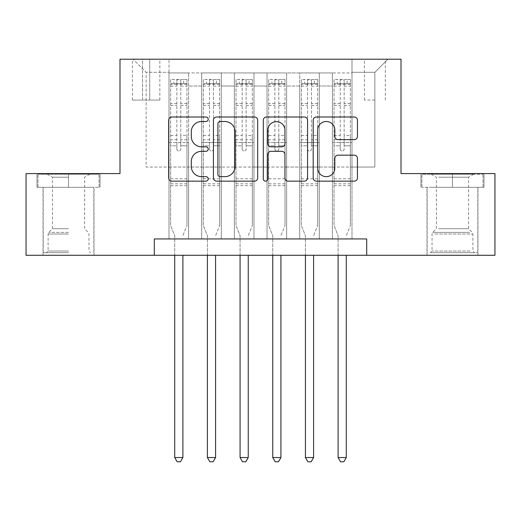 <?xml version="1.0" encoding="UTF-8"?>
<svg xmlns="http://www.w3.org/2000/svg" width="521" height="521" viewBox="0 0 521 521"><rect width="100%" height="100%" fill="white"/><g stroke="black" fill="none" stroke-linecap="round" stroke-linejoin="round"><path stroke-width="0.39" stroke-dasharray="2.6 1.95" d="M208.218 119.244A2.247 2.247 0 0 0 205.977 117.004L171.897 117.004A3.204 3.204 0 0 0 168.687 120.208L168.687 177.941A3.204 3.204 0 0 0 171.897 181.152L205.977 181.152A2.247 2.247 0 0 0 208.218 178.905A2.247 2.247 0 0 0 205.977 176.658L201.562 176.658A10.264 10.264 0 0 1 191.298 166.394L191.298 161.582A10.264 10.264 0 0 1 201.562 151.318L205.977 151.318A2.247 2.247 0 0 0 208.218 149.078A2.247 2.247 0 0 0 205.977 146.831L201.562 146.831A10.264 10.264 0 0 1 191.298 136.567L191.298 131.754A10.264 10.264 0 0 1 201.562 121.491L205.977 121.491A2.247 2.247 0 0 0 208.218 119.244M452.469 187.306L484.002 187.306L452.469 187.306L452.469 173.584L484.002 173.584L420.942 173.584L452.469 173.584L452.469 187.306L421.919 187.306L483.026 187.306L452.469 187.306L452.469 174.235L421.919 174.235L483.026 174.235L452.469 174.235L452.469 187.306M452.469 255.27L477.959 255.27L452.469 255.27M374.866 59.218L364.407 59.218L374.866 59.218M374.866 100.058L364.407 100.058L374.866 100.058M68.531 187.306L36.998 187.306L68.531 187.306L68.531 173.584L100.058 173.584L36.998 173.584L68.531 173.584L68.531 187.306L93.852 187.306L37.974 187.306L99.081 187.306L43.204 187.306L68.531 187.306L68.531 174.235L37.974 174.235L99.081 174.235L68.531 174.235L89.768 174.235L68.531 174.235L68.531 187.306M68.531 255.27L43.041 255.27L68.531 255.27M351.994 238.937L351.994 72.94L169.006 72.94L169.006 238.937L188.615 238.937L169.006 238.937L188.615 238.937L169.006 238.937L169.006 72.94L188.615 72.94L188.615 238.937L188.615 72.94L188.615 167.046L201.686 167.046L188.615 167.046L188.615 72.94L169.006 72.94L351.994 72.94L351.994 238.937L332.385 238.937L332.385 72.94L299.712 72.94L299.712 238.937L299.712 72.94L319.314 72.94L319.314 238.937L319.314 72.94L319.314 167.046L319.314 72.94L332.385 72.94L332.385 238.937L351.994 238.937L332.385 238.937L351.994 238.937L351.994 72.289L351.994 167.046L374.866 167.046L374.866 72.289L351.994 72.289L374.866 72.289L374.866 167.046L351.994 167.046L351.994 142.539L351.994 238.937M299.712 238.937L319.314 238.937L299.712 238.937L319.314 238.937L299.712 238.937L299.712 142.539L299.712 167.046L286.641 167.046L286.641 86.011L286.641 167.046L299.712 167.046L299.712 86.011L299.712 167.046L332.385 167.046L319.314 167.046L319.314 142.539L319.314 167.046L299.712 167.046L299.712 142.539L319.314 142.539L319.314 238.937L319.314 142.539L299.712 142.539L299.712 238.937M286.641 238.937L286.641 72.94L267.032 72.94L267.032 238.937L267.032 72.94L286.641 72.94L286.641 238.937L267.032 238.937L286.641 238.937L267.032 238.937L286.641 238.937L286.641 142.539L286.641 238.937M253.968 238.937L253.968 72.94L234.359 72.94L234.359 238.937L234.359 72.94L253.968 72.94L253.968 238.937L234.359 238.937L253.968 238.937L234.359 238.937L253.968 238.937L253.968 86.011L253.968 167.046L267.032 167.046L253.968 167.046L253.968 142.539L253.968 238.937M221.288 238.937L221.288 72.94L201.686 72.94L201.686 238.937L201.686 72.94L221.288 72.94L221.288 238.937L201.686 238.937L221.288 238.937L201.686 238.937L221.288 238.937L221.288 142.539L221.288 238.937M332.385 86.011L332.385 167.046L332.385 72.94L332.385 86.011L319.314 86.011L332.385 86.011M267.032 86.011L267.032 167.046L267.032 72.94L253.968 72.94L253.968 86.011L253.968 72.94L267.032 72.94L267.032 86.011L253.968 86.011L267.032 86.011M221.288 86.011L221.288 167.046L221.288 72.94L221.288 86.011L234.359 86.011L234.359 167.046L221.288 167.046L234.359 167.046L234.359 72.94L221.288 72.94L234.359 72.94L234.359 86.011L221.288 86.011M154.301 255.27L154.301 238.937L154.301 255.27L154.301 238.937L366.699 238.937L154.301 238.937L366.699 238.937L366.699 255.27L26.05 255.27L26.05 173.584L119.993 173.584L119.993 59.218L401.007 59.218L401.007 173.584L494.95 173.584L494.95 255.27L366.699 255.27L366.699 238.937L366.699 255.27M142.539 59.218L132.412 59.218L142.539 59.218L142.539 100.058L132.412 100.058L149.729 100.058L142.539 100.058L142.539 59.218M149.729 59.218L159.856 59.218L149.729 59.218L149.729 100.058L159.856 100.058L149.729 100.058L149.729 59.218M351.994 59.218L169.006 59.218L387.937 59.218L351.994 59.218L351.994 72.94L351.994 59.218M169.006 59.218L133.063 59.218L169.006 59.218L169.006 167.046L146.134 167.046L146.134 72.289L169.006 72.289L146.134 72.289L133.063 59.218L146.134 72.289L146.134 167.046L169.006 167.046L169.006 59.218M201.686 86.011L201.686 167.046L201.686 72.94L188.615 72.94L201.686 72.94L201.686 86.011L188.615 86.011L201.686 86.011M299.712 72.94L286.641 72.94L286.641 86.011L286.641 72.94L299.712 72.94L299.712 86.011L299.712 72.94M267.032 167.046L286.641 167.046L267.032 167.046L267.032 142.539L267.032 167.046M234.359 167.046L253.968 167.046L234.359 167.046L234.359 142.539L234.359 167.046M201.686 167.046L221.288 167.046L221.288 142.539L221.288 167.046L201.686 167.046L201.686 142.539L221.288 142.539L201.686 142.539L201.686 238.937L201.686 167.046M169.006 167.046L188.615 167.046L188.615 142.539L188.615 238.937L188.615 142.539L188.615 167.046L169.006 167.046L169.006 142.539L188.615 142.539L169.006 142.539L169.006 238.937L169.006 167.046M332.385 167.046L351.994 167.046L332.385 167.046L332.385 142.539L332.385 167.046M169.006 142.539L188.615 142.539L169.006 142.539M201.686 142.539L221.288 142.539L201.686 142.539M234.359 142.539L253.968 142.539L234.359 142.539L234.359 238.937L234.359 142.539L253.968 142.539L234.359 142.539M267.032 142.539L286.641 142.539L267.032 142.539L267.032 238.937L267.032 142.539L286.641 142.539L267.032 142.539M299.712 142.539L319.314 142.539L299.712 142.539M332.385 142.539L351.994 142.539L332.385 142.539L332.385 238.937L332.385 142.539L351.994 142.539L332.385 142.539M387.937 59.218L374.866 72.289L387.937 59.218M36.998 187.306L36.998 173.584L36.998 187.306M100.058 187.306L100.058 173.584L100.058 187.306M484.002 187.306L484.002 173.584L484.002 187.306M420.942 187.306L420.942 173.584L420.942 187.306M257.693 177.941L257.693 120.208A3.204 3.204 0 0 0 254.489 117.004L216.638 117.004A3.204 3.204 0 0 0 213.434 120.208L213.434 177.941A3.204 3.204 0 0 0 216.638 181.152L254.489 181.152A3.204 3.204 0 0 0 257.693 177.941M220.168 121.491A2.247 2.247 0 0 0 217.921 123.737L217.921 174.411A2.247 2.247 0 0 0 220.168 176.658L224.818 176.658A10.264 10.264 0 0 0 235.082 166.394L235.082 131.754A10.264 10.264 0 0 0 224.818 121.491L220.168 121.491M266.511 117.004L304.362 117.004A3.204 3.204 0 0 1 307.566 120.208L307.566 177.941A3.204 3.204 0 0 1 304.362 181.152L288.165 181.152A3.204 3.204 0 0 1 284.954 177.941L284.954 154.529A3.204 3.204 0 0 0 281.75 151.318L271.005 151.318A3.204 3.204 0 0 0 267.794 154.529L267.794 178.905A2.247 2.247 0 0 1 265.554 181.152A2.247 2.247 0 0 1 263.307 178.905L263.307 120.208A3.204 3.204 0 0 1 266.511 117.004M284.954 130.23A8.577 8.577 0 0 0 276.377 121.654A8.577 8.577 0 0 0 267.794 130.23L267.794 143.62A3.204 3.204 0 0 0 271.005 146.831L281.75 146.831A3.204 3.204 0 0 0 284.954 143.62L284.954 130.23M338.038 139.615L354.234 139.615A3.204 3.204 0 0 0 357.445 136.404L357.445 120.208A3.204 3.204 0 0 0 354.234 117.004L316.39 117.004A3.204 3.204 0 0 0 313.18 120.208L313.18 177.941A3.204 3.204 0 0 0 316.39 181.152L354.234 181.152A3.204 3.204 0 0 0 357.445 177.941L357.445 158.377A3.204 3.204 0 0 0 354.234 155.167L338.038 155.167A3.204 3.204 0 0 0 334.834 158.377L334.834 168.081A8.577 8.577 0 0 1 326.25 176.658A8.577 8.577 0 0 1 317.673 168.081L317.673 130.074A8.577 8.577 0 0 1 326.25 121.491A8.577 8.577 0 0 1 334.834 130.074L334.834 136.404A3.204 3.204 0 0 0 338.038 139.615M176.847 149.078A1.96 1.96 0 0 0 178.807 151.038A1.96 1.96 0 0 1 176.847 149.078L176.847 145.802L176.847 149.078M186.896 79.472L183.711 79.472L183.711 83.725L186.98 83.725L186.98 79.479L170.641 79.479L170.641 225.534L170.641 145.802L176.847 145.802L176.847 139.752L170.641 139.752M170.641 79.479L170.641 145.802L176.847 145.802L176.847 84.578C178.156 83.445 179.458 83.445 180.767 84.578L180.767 135.506L186.98 135.506L186.98 225.534L186.98 145.802L180.767 145.802L180.767 149.078A1.96 1.96 0 0 1 178.807 151.038A1.96 1.96 0 0 0 180.767 149.078L180.767 135.506M186.98 83.725L186.98 135.506M186.98 79.479L186.98 145.802L180.767 145.802L180.767 79.882L176.847 79.882L176.847 139.752M183.711 79.472L170.725 79.472M183.711 83.725L173.91 83.725L173.91 79.472M170.641 83.725L186.896 83.725M170.725 83.725L173.91 83.725M183.131 235.101L186.98 225.534L183.131 235.101A3.269 3.269 0 0 0 182.897 236.319A3.269 3.269 0 0 1 183.131 235.101M174.724 255.27L174.724 236.319A3.269 3.269 0 0 0 174.489 235.101L170.641 225.534L174.489 235.101A3.269 3.269 0 0 1 174.724 236.319L174.724 457.536L182.897 457.536L182.897 255.27M186.98 185.671L170.641 185.671M174.724 457.536L177.179 461.782L180.442 461.782L182.897 457.536M176.847 84.578L176.847 79.882M180.767 84.578L180.767 79.882M68.531 252.659L43.204 252.659L68.531 252.659M68.531 251.024L48.108 251.024L68.531 251.024M68.531 177.212L52.445 177.212L68.531 177.212M68.531 228.712L52.445 228.712L68.531 228.712M99.081 187.306L99.081 174.235L99.081 187.306M37.974 187.306L37.974 174.235L37.974 187.306M433.368 252.659L474.527 252.659L433.368 252.659M470.157 251.024L432.046 251.024L470.157 251.024M434.078 174.235L473.713 174.235L434.078 174.235M438.545 177.212L468.555 177.212L438.545 177.212M438.545 228.712L468.555 228.712L438.545 228.712M430.541 252.659L477.796 252.659L430.541 252.659M430.541 187.306L477.796 187.306L430.541 187.306M483.026 187.306L483.026 174.235L483.026 187.306M421.919 187.306L421.919 174.235L421.919 187.306M209.527 149.078A1.96 1.96 0 0 0 211.487 151.038A1.96 1.96 0 0 1 209.527 149.078L209.527 145.802L209.527 149.078M219.575 79.472L216.384 79.472L216.384 83.725L219.654 83.725L219.654 79.479L203.32 79.479L203.32 225.534L203.32 145.802L209.527 145.802L209.527 139.752L203.32 139.752M203.32 79.479L203.32 145.802L209.527 145.802L209.527 84.578C210.829 83.445 212.138 83.445 213.447 84.578L213.447 135.506L219.654 135.506L219.654 225.534L219.654 145.802L213.447 145.802L213.447 149.078A1.96 1.96 0 0 1 211.487 151.038A1.96 1.96 0 0 0 213.447 149.078L213.447 135.506M219.654 83.725L219.654 135.506M219.654 79.479L219.654 145.802L213.447 145.802L213.447 79.882L209.527 79.882L209.527 139.752M216.384 79.472L203.398 79.472M216.384 83.725L206.583 83.725L206.583 79.472M203.32 83.725L219.575 83.725M203.398 83.725L206.583 83.725M215.805 235.101L219.654 225.534L215.805 235.101A3.269 3.269 0 0 0 215.57 236.319A3.269 3.269 0 0 1 215.805 235.101M207.404 255.27L207.404 236.319A3.269 3.269 0 0 0 207.163 235.101L203.32 225.534L207.163 235.101A3.269 3.269 0 0 1 207.404 236.319L207.404 457.536L215.57 457.536L215.57 255.27M219.654 185.671L203.32 185.671M207.404 457.536L209.852 461.782L213.122 461.782L215.57 457.536M209.527 84.578L209.527 79.882M213.447 84.578L213.447 79.882M242.2 149.078A1.96 1.96 0 0 0 244.16 151.038A1.96 1.96 0 0 1 242.2 149.078L242.2 145.802L242.2 149.078M252.249 79.472L249.064 79.472L249.064 83.725L252.333 83.725L252.333 79.479L235.993 79.479L235.993 225.534L235.993 145.802L242.2 145.802L242.2 139.752L235.993 139.752M235.993 79.479L235.993 145.802L242.2 145.802L242.2 84.578C243.502 83.445 244.811 83.445 246.12 84.578L246.12 135.506L252.333 135.506L252.333 225.534L252.333 145.802L246.12 145.802L246.12 149.078A1.96 1.96 0 0 1 244.16 151.038A1.96 1.96 0 0 0 246.12 149.078L246.12 135.506M252.333 83.725L252.333 135.506M252.333 79.479L252.333 145.802L246.12 145.802L246.12 79.882L242.2 79.882L242.2 139.752M249.064 79.472L236.072 79.472M249.064 83.725L239.263 83.725L239.263 79.472M235.993 83.725L252.249 83.725M236.072 83.725L239.263 83.725M248.484 235.101L252.333 225.534L248.484 235.101A3.269 3.269 0 0 0 248.243 236.319A3.269 3.269 0 0 1 248.484 235.101M240.077 255.27L240.077 236.319A3.269 3.269 0 0 0 239.842 235.101L235.993 225.534L239.842 235.101A3.269 3.269 0 0 1 240.077 236.319L240.077 457.536L248.243 457.536L248.243 255.27M252.333 185.671L235.993 185.671M240.077 457.536L242.525 461.782L245.795 461.782L248.243 457.536M242.2 84.578L242.2 79.882M246.12 84.578L246.12 79.882M274.88 149.078A1.96 1.96 0 0 0 276.84 151.038A1.96 1.96 0 0 1 274.88 149.078L274.88 145.802L274.88 149.078M284.928 79.472L281.737 79.472L281.737 83.725L285.007 83.725L285.007 79.479L268.667 79.479L268.667 225.534L268.667 145.802L274.88 145.802L274.88 139.752L268.667 139.752M268.667 79.479L268.667 145.802L274.88 145.802L274.88 84.578C276.182 83.445 277.491 83.445 278.8 84.578L278.8 135.506L285.007 135.506L285.007 225.534L285.007 145.802L278.8 145.802L278.8 149.078A1.96 1.96 0 0 1 276.84 151.038A1.96 1.96 0 0 0 278.8 149.078L278.8 135.506M285.007 83.725L285.007 135.506M285.007 79.479L285.007 145.802L278.8 145.802L278.8 79.882L274.88 79.882L274.88 139.752M281.737 79.472L268.751 79.472M281.737 83.725L271.936 83.725L271.936 79.472M268.667 83.725L284.928 83.725M268.751 83.725L271.936 83.725M281.158 235.101L285.007 225.534L281.158 235.101A3.269 3.269 0 0 0 280.923 236.319A3.269 3.269 0 0 1 281.158 235.101M272.757 255.27L272.757 236.319A3.269 3.269 0 0 0 272.516 235.101L268.667 225.534L272.516 235.101A3.269 3.269 0 0 1 272.757 236.319L272.757 457.536L280.923 457.536L280.923 255.27M285.007 185.671L268.667 185.671M272.757 457.536L275.205 461.782L278.475 461.782L280.923 457.536M274.88 84.578L274.88 79.882M278.8 84.578L278.8 79.882M307.553 149.078A1.96 1.96 0 0 0 309.513 151.038A1.96 1.96 0 0 1 307.553 149.078L307.553 145.802L307.553 149.078M317.602 79.472L314.417 79.472L314.417 83.725L317.68 83.725L317.68 79.479L301.346 79.479L301.346 225.534L301.346 145.802L307.553 145.802L307.553 139.752L301.346 139.752M301.346 79.479L301.346 145.802L307.553 145.802L307.553 84.578C308.855 83.445 310.164 83.445 311.473 84.578L311.473 135.506L317.68 135.506L317.68 225.534L317.68 145.802L311.473 145.802L311.473 149.078A1.96 1.96 0 0 1 309.513 151.038A1.96 1.96 0 0 0 311.473 149.078L311.473 135.506M317.68 83.725L317.68 135.506M317.68 79.479L317.68 145.802L311.473 145.802L311.473 79.882L307.553 79.882L307.553 139.752M314.417 79.472L301.425 79.472M314.417 83.725L304.616 83.725L304.616 79.472M301.346 83.725L317.602 83.725M301.425 83.725L304.616 83.725M313.837 235.101L317.68 225.534L313.837 235.101A3.269 3.269 0 0 0 313.596 236.319A3.269 3.269 0 0 1 313.837 235.101M305.43 255.27L305.43 236.319A3.269 3.269 0 0 0 305.195 235.101L301.346 225.534L305.195 235.101A3.269 3.269 0 0 1 305.43 236.319L305.43 457.536L313.596 457.536L313.596 255.27M317.68 185.671L301.346 185.671M305.43 457.536L307.878 461.782L311.148 461.782L313.596 457.536M307.553 84.578L307.553 79.882M311.473 84.578L311.473 79.882M340.233 149.078A1.96 1.96 0 0 0 342.193 151.038A1.96 1.96 0 0 1 340.233 149.078L340.233 145.802L340.233 149.078M350.275 79.472L347.09 79.472L347.09 83.725L350.359 83.725L350.359 79.479L334.02 79.479L334.02 225.534L334.02 145.802L340.233 145.802L340.233 139.752L334.02 139.752M334.02 79.479L334.02 145.802L340.233 145.802L340.233 84.578C341.535 83.445 342.838 83.445 344.153 84.578L344.153 135.506L350.359 135.506L350.359 225.534L350.359 145.802L344.153 145.802L344.153 149.078A1.96 1.96 0 0 1 342.193 151.038A1.96 1.96 0 0 0 344.153 149.078L344.153 135.506M350.359 83.725L350.359 135.506M350.359 79.479L350.359 145.802L344.153 145.802L344.153 79.882L340.233 79.882L340.233 139.752M347.09 79.472L334.104 79.472M347.09 83.725L337.289 83.725L337.289 79.472M334.02 83.725L350.275 83.725M334.104 83.725L337.289 83.725M346.511 235.101L350.359 225.534L346.511 235.101A3.269 3.269 0 0 0 346.276 236.319A3.269 3.269 0 0 1 346.511 235.101M338.103 255.27L338.103 236.319A3.269 3.269 0 0 0 337.868 235.101L334.02 225.534L337.868 235.101A3.269 3.269 0 0 1 338.103 236.319L338.103 457.536L346.276 457.536L346.276 255.27M350.359 185.671L334.02 185.671M338.103 457.536L340.558 461.782L343.821 461.782L346.276 457.536M340.233 84.578L340.233 79.882M344.153 84.578L344.153 79.882M299.712 86.011L286.641 86.011L299.712 86.011M186.98 178.807L170.641 178.807M186.98 139.752L180.767 139.752M170.641 135.506L176.847 135.506M176.847 103.536L170.641 103.536M186.98 103.536L180.767 103.536M170.641 105.444L176.847 105.444M180.767 105.444L186.98 105.444M176.847 84.246L170.641 84.246M170.641 86.154L176.847 86.154M186.98 84.246L180.767 84.246M180.767 86.154L186.98 86.154M186.98 183.828L170.641 183.828M68.531 234.001L48.108 234.001L68.531 234.001M68.531 232.379L48.779 232.379L68.531 232.379M434.788 234.001L472.892 234.001L434.788 234.001M469.577 232.379L432.717 232.379L469.577 232.379M219.654 178.807L203.32 178.807M219.654 139.752L213.447 139.752M203.32 135.506L209.527 135.506M209.527 103.536L203.32 103.536M219.654 103.536L213.447 103.536M203.32 105.444L209.527 105.444M213.447 105.444L219.654 105.444M209.527 84.246L203.32 84.246M203.32 86.154L209.527 86.154M219.654 84.246L213.447 84.246M213.447 86.154L219.654 86.154M219.654 183.828L203.32 183.828M252.333 178.807L235.993 178.807M252.333 139.752L246.12 139.752M235.993 135.506L242.2 135.506M242.2 103.536L235.993 103.536M252.333 103.536L246.12 103.536M235.993 105.444L242.2 105.444M246.12 105.444L252.333 105.444M242.2 84.246L235.993 84.246M235.993 86.154L242.2 86.154M252.333 84.246L246.12 84.246M246.12 86.154L252.333 86.154M252.333 183.828L235.993 183.828M285.007 178.807L268.667 178.807M285.007 139.752L278.8 139.752M268.667 135.506L274.88 135.506M274.88 103.536L268.667 103.536M285.007 103.536L278.8 103.536M268.667 105.444L274.88 105.444M278.8 105.444L285.007 105.444M274.88 84.246L268.667 84.246M268.667 86.154L274.88 86.154M285.007 84.246L278.8 84.246M278.8 86.154L285.007 86.154M285.007 183.828L268.667 183.828M317.68 178.807L301.346 178.807M317.68 139.752L311.473 139.752M301.346 135.506L307.553 135.506M307.553 103.536L301.346 103.536M317.68 103.536L311.473 103.536M301.346 105.444L307.553 105.444M311.473 105.444L317.68 105.444M307.553 84.246L301.346 84.246M301.346 86.154L307.553 86.154M317.68 84.246L311.473 84.246M311.473 86.154L317.68 86.154M317.68 183.828L301.346 183.828M350.359 178.807L334.02 178.807M350.359 139.752L344.153 139.752M334.02 135.506L340.233 135.506M340.233 103.536L334.02 103.536M350.359 103.536L344.153 103.536M334.02 105.444L340.233 105.444M344.153 105.444L350.359 105.444M340.233 84.246L334.02 84.246M334.02 86.154L340.233 86.154M350.359 84.246L344.153 84.246M344.153 86.154L350.359 86.154M350.359 183.828L334.02 183.828M426.986 255.27L426.986 187.306M364.407 100.058L364.407 59.218M43.041 255.27L43.041 187.306M94.014 255.27L94.014 187.306M132.412 100.058L132.412 59.218M159.856 100.058L159.856 59.218M385.325 100.058L385.325 59.218M477.959 255.27L477.959 187.306M47.287 174.235L52.445 177.212L52.445 228.712L48.779 232.379L48.108 234.001L48.108 251.024L46.473 252.659M93.852 252.659L93.852 187.306M43.204 252.659L43.204 187.306M89.768 174.235L84.61 177.212L84.61 228.712L88.283 232.379L88.954 234.001L88.954 251.024L90.582 252.659M431.232 174.235L436.39 177.212L436.39 228.712L432.717 232.379L432.046 234.001L432.046 251.024L430.418 252.659M477.796 252.659L477.796 187.306M427.148 252.659L427.148 187.306M473.713 174.235L468.555 177.212L468.555 228.712L472.221 232.379L472.892 234.001L472.892 251.024L474.527 252.659"/><path stroke-width="0.78" d="M208.218 119.244A2.247 2.247 0 0 0 205.977 117.004L171.897 117.004A3.204 3.204 0 0 0 168.687 120.208L168.687 177.941A3.204 3.204 0 0 0 171.897 181.152L205.977 181.152A2.247 2.247 0 0 0 208.218 178.905A2.247 2.247 0 0 0 205.977 176.658L201.562 176.658A10.264 10.264 0 0 1 191.298 166.394L191.298 161.582A10.264 10.264 0 0 1 201.562 151.318L205.977 151.318A2.247 2.247 0 0 0 208.218 149.078A2.247 2.247 0 0 0 205.977 146.831L201.562 146.831A10.264 10.264 0 0 1 191.298 136.567L191.298 131.754A10.264 10.264 0 0 1 201.562 121.491L205.977 121.491A2.247 2.247 0 0 0 208.218 119.244M354.234 139.615A3.204 3.204 0 0 0 357.445 136.404L357.445 120.208A3.204 3.204 0 0 0 354.234 117.004L316.39 117.004A3.204 3.204 0 0 0 313.18 120.208L313.18 177.941A3.204 3.204 0 0 0 316.39 181.152L354.234 181.152A3.204 3.204 0 0 0 357.445 177.941L357.445 158.377A3.204 3.204 0 0 0 354.234 155.167L338.038 155.167A3.204 3.204 0 0 0 334.834 158.377L334.834 168.081A8.577 8.577 0 0 1 326.25 176.658A8.577 8.577 0 0 1 317.673 168.081L317.673 130.074A8.577 8.577 0 0 1 326.25 121.491A8.577 8.577 0 0 1 334.834 130.074L334.834 136.404A3.204 3.204 0 0 0 338.038 139.615L354.234 139.615M154.301 255.27L26.05 255.27L26.05 173.584L119.993 173.584L119.993 59.218L401.007 59.218L401.007 173.584L494.95 173.584L494.95 255.27L366.699 255.27L366.699 238.937L154.301 238.937L154.301 255.27L366.699 255.27M257.693 120.208A3.204 3.204 0 0 0 254.489 117.004L216.638 117.004A3.204 3.204 0 0 0 213.434 120.208L213.434 177.941A3.204 3.204 0 0 0 216.638 181.152L254.489 181.152A3.204 3.204 0 0 0 257.693 177.941L257.693 120.208M266.511 117.004L304.362 117.004A3.204 3.204 0 0 1 307.566 120.208L307.566 177.941A3.204 3.204 0 0 1 304.362 181.152L288.165 181.152A3.204 3.204 0 0 1 284.954 177.941L284.954 154.529A3.204 3.204 0 0 0 281.75 151.318L271.005 151.318A3.204 3.204 0 0 0 267.794 154.529L267.794 178.905A2.247 2.247 0 0 1 265.554 181.152A2.247 2.247 0 0 1 263.307 178.905L263.307 120.208A3.204 3.204 0 0 1 266.511 117.004M220.168 121.491A2.247 2.247 0 0 0 217.921 123.737L217.921 174.411A2.247 2.247 0 0 0 220.168 176.658L224.818 176.658A10.264 10.264 0 0 0 235.082 166.394L235.082 131.754A10.264 10.264 0 0 0 224.818 121.491L220.168 121.491M284.954 130.23A8.577 8.577 0 0 0 276.377 121.654A8.577 8.577 0 0 0 267.794 130.23L267.794 143.62A3.204 3.204 0 0 0 271.005 146.831L281.75 146.831A3.204 3.204 0 0 0 284.954 143.62L284.954 130.23M174.724 255.27L174.724 457.536L182.897 457.536L182.897 255.27M182.897 457.536L180.442 461.782L177.179 461.782L174.724 457.536M207.404 255.27L207.404 457.536L215.57 457.536L215.57 255.27M215.57 457.536L213.122 461.782L209.852 461.782L207.404 457.536M240.077 255.27L240.077 457.536L248.243 457.536L248.243 255.27M248.243 457.536L245.795 461.782L242.525 461.782L240.077 457.536M272.757 255.27L272.757 457.536L280.923 457.536L280.923 255.27M280.923 457.536L278.475 461.782L275.205 461.782L272.757 457.536M305.43 255.27L305.43 457.536L313.596 457.536L313.596 255.27M313.596 457.536L311.148 461.782L307.878 461.782L305.43 457.536M338.103 255.27L338.103 457.536L346.276 457.536L346.276 255.27M346.276 457.536L343.821 461.782L340.558 461.782L338.103 457.536"/></g></svg>
